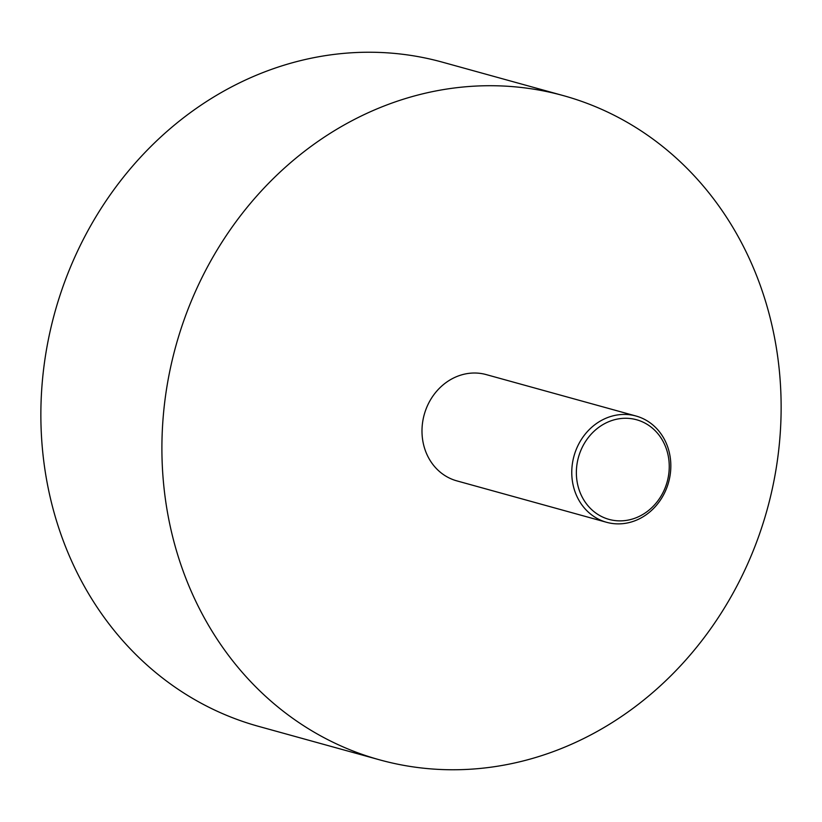 <?xml version="1.0" encoding="UTF-8"?>
<svg xmlns="http://www.w3.org/2000/svg" width="822" height="822" viewBox="0 0 822 822"><rect width="100%" height="100%" fill="white"/><g stroke="black" fill="none" stroke-linecap="round" stroke-linejoin="round"><path stroke-width="1.23" d="M664.166 490.138A51.683 46.011 105.5 0 0 643.934 422.57A51.683 46.011 105.5 0 0 581.452 449.007A51.683 46.011 105.5 0 0 601.683 516.576A51.683 46.011 105.5 0 0 664.166 490.138M577.188 447.219A55.136 49.084 -74.5 0 1 635.992 416.014A55.136 49.084 -74.5 0 1 665.409 491.094A55.136 49.084 -74.5 0 1 606.605 522.299A55.136 49.084 -74.5 0 1 577.188 447.219M635.992 416.014L486.213 374.596A55.136 49.084 105.5 0 0 427.409 405.801A55.136 49.084 105.5 0 0 456.827 480.87L606.605 522.299M747.229 564.837A344.582 306.75 105.5 0 0 563.358 95.619A344.582 306.75 105.5 0 0 195.811 290.639A344.582 306.75 105.5 0 0 379.672 759.857A344.582 306.75 105.5 0 0 747.229 564.837M563.358 95.619L442.328 62.143A344.582 306.75 105.5 0 0 74.771 257.163A344.582 306.75 105.5 0 0 258.642 726.381L379.672 759.857"/></g></svg>
